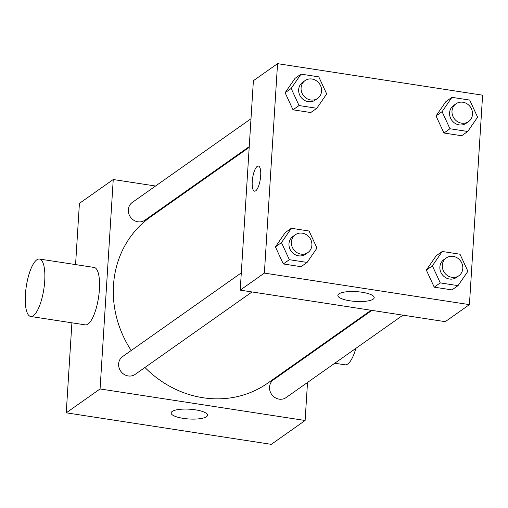 <?xml version="1.0" encoding="UTF-8"?>
<svg xmlns="http://www.w3.org/2000/svg" width="508" height="508" viewBox="0 0 508 508"><rect width="100%" height="100%" fill="white"/><g stroke="black" fill="none" stroke-linecap="round" stroke-linejoin="round"><path stroke-width="0.76" d="M307.511 382.467L305.118 420.491L271.291 444.341L66.243 412.814L71.907 322.815M75.565 264.592L79.419 203.371L113.246 179.514L155.556 186.023M186.595 190.798L187.433 190.925M249.193 147.371L150.584 216.903A101.676 92.875 54.8 0 0 131.216 350.495M144.939 367.475A101.676 92.875 54.8 0 0 267.779 383.102L371.075 310.261M305.118 420.491L100.07 388.957L113.246 179.514M309.315 353.809L309.264 354.565M241.3 272.872L122.599 356.572A10.897 9.95 54.8 0 0 120.745 371.208A10.897 9.95 54.8 0 0 135.153 374.377L252.038 291.954M250.996 118.72L132.296 202.425A10.897 9.95 54.8 0 0 130.442 217.062A10.897 9.95 54.8 0 0 144.85 220.231L249.244 146.621M402.952 315.163L286.067 397.586A10.897 9.95 -125.2 0 1 274.968 397.574A10.897 9.95 -125.2 0 1 269.538 387.102A10.897 9.95 -125.2 0 1 273.514 379.774L371.913 310.388M100.07 388.957L66.243 412.814M206.445 416.731A18.218 4.896 3.6 0 1 186.08 418.738A18.218 4.896 3.6 0 1 171.126 412.953A18.218 4.896 3.6 0 1 189.611 409.207A18.218 4.896 3.6 0 1 207.486 415.239A18.218 4.896 3.6 0 1 206.445 416.731M39.478 259.042L94.158 267.449A29.051 8.877 98.7 0 1 98.52 297.517A29.051 8.877 98.7 0 1 85.331 324.879L30.651 316.471A29.051 8.877 98.7 0 1 25.4 294.57A29.051 8.877 98.7 0 1 39.478 259.042A29.051 8.877 98.7 0 1 43.84 289.109A29.051 8.877 98.7 0 1 30.651 316.471M359.099 319.424A29.051 8.877 -81.3 0 0 359.042 318.745M334.778 363.233L345.059 364.814A29.051 8.877 -81.3 0 0 355.886 348.355M469.424 304.629L445.262 321.666L240.214 290.138L253.39 80.696L277.552 63.659L482.6 95.187L469.424 304.629L264.376 273.101L277.552 63.659M307.111 262.426L301.073 266.687L283.312 263.957L275.425 246.888L285.293 232.543L275.425 246.888L281.464 242.627L291.332 228.282L309.086 231.013L316.979 248.088L307.111 262.426L289.357 259.696L281.464 242.627M467.728 131.483L461.683 135.744L443.929 133.013L436.035 115.938L445.903 101.6L436.035 115.938L442.074 111.684L451.942 97.339L469.703 100.07L477.59 117.145L467.728 131.483L449.967 128.753L442.074 111.684M316.808 108.28L310.769 112.541L293.014 109.811L285.121 92.735L294.989 78.391L285.121 92.735L291.16 88.475L301.028 74.136L318.789 76.867L326.676 93.936L316.808 108.28L299.053 105.55L291.16 88.475M458.025 285.636L451.987 289.897L434.232 287.166L426.339 270.091L436.207 255.746L426.339 270.091L432.378 265.83L442.246 251.485L460.007 254.216L467.893 271.291L458.025 285.636L440.271 282.905L432.378 265.83M264.376 273.101L240.214 290.138M373.17 299.168A18.218 4.896 3.6 0 1 352.8 301.174A18.218 4.896 3.6 0 1 337.845 295.389A18.218 4.896 3.6 0 1 356.337 291.643A18.218 4.896 3.6 0 1 374.205 297.675A18.218 4.896 3.6 0 1 373.17 299.168M252.235 181.585A12.713 3.886 98.7 0 1 258.401 166.04A12.713 3.886 98.7 0 1 260.306 179.191A12.713 3.886 98.7 0 1 254.533 191.167A12.713 3.886 98.7 0 1 252.235 181.585M254.54 191.167A12.713 3.886 98.7 0 1 252.241 181.585A12.713 3.886 98.7 0 1 258.401 166.04M446.278 257.956L443.859 259.658A10.897 9.95 54.8 0 0 442.004 274.295A10.897 9.95 54.8 0 0 456.413 277.463L458.832 275.761A10.897 9.95 54.8 0 0 462.807 268.434A10.897 9.95 54.8 0 0 457.378 257.962A10.897 9.95 54.8 0 0 446.278 257.956A10.897 9.95 54.8 0 0 444.424 272.593A10.897 9.95 54.8 0 0 458.832 275.761M442.246 251.485L436.207 255.746M451.987 289.897L434.232 287.166L426.339 270.091M440.271 282.905L434.232 287.166M295.358 234.747L292.945 236.455A10.897 9.95 54.8 0 0 291.09 251.092A10.897 9.95 54.8 0 0 305.499 254.26L307.918 252.559A10.897 9.95 54.8 0 0 311.893 245.231A10.897 9.95 54.8 0 0 306.464 234.76A10.897 9.95 54.8 0 0 295.358 234.747A10.897 9.95 54.8 0 0 293.503 249.384A10.897 9.95 54.8 0 0 307.918 252.559M291.332 228.282L285.293 232.543M301.073 266.687L283.312 263.957L275.425 246.888M289.357 259.696L283.312 263.957M455.974 103.803L453.555 105.512A10.897 9.95 54.8 0 0 451.701 120.148A10.897 9.95 54.8 0 0 466.115 123.317L468.528 121.609A10.897 9.95 54.8 0 0 472.504 114.287A10.897 9.95 54.8 0 0 467.074 103.816A10.897 9.95 54.8 0 0 455.974 103.803A10.897 9.95 54.8 0 0 454.12 118.44A10.897 9.95 54.8 0 0 468.528 121.609M451.942 97.339L445.903 101.6M461.683 135.744L443.929 133.013L436.035 115.938M449.967 128.753L443.929 133.013M305.06 80.601L302.641 82.302A10.897 9.95 54.8 0 0 300.787 96.939A10.897 9.95 54.8 0 0 315.195 100.108L317.614 98.406A10.897 9.95 54.8 0 0 321.589 91.078A10.897 9.95 54.8 0 0 316.16 80.613A10.897 9.95 54.8 0 0 305.06 80.601A10.897 9.95 54.8 0 0 303.206 95.237A10.897 9.95 54.8 0 0 317.614 98.406M301.028 74.136L294.989 78.391M310.769 112.541L293.014 109.811L285.121 92.735M299.053 105.55L293.014 109.811"/></g></svg>
